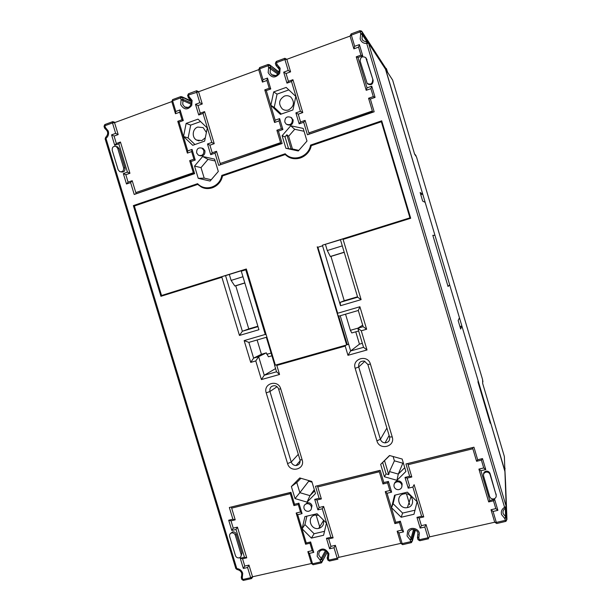 <?xml version="1.0" encoding="UTF-8"?>
<svg xmlns="http://www.w3.org/2000/svg" width="611" height="611" viewBox="0 0 611 611"><rect width="100%" height="100%" fill="white"/><g stroke="black" fill="none" stroke-linecap="round" stroke-linejoin="round"><path stroke-width="0.92" d="M294.548 504.243L290.943 492.313L289.988 492.573L293.922 505.587L294.548 504.243L298.909 503.181L298.275 504.533L293.922 505.587M290.943 492.313L229.339 507.497L232.898 519.213L235.22 519.831L231.332 507.031L290.011 492.642M235.22 519.831L231.019 520.847L233.242 528.148L237.442 527.14L236.014 529.462L231.806 530.47L233.242 528.148L231.019 520.847L234.945 519.9M236.014 529.462L244.461 557.263L246.76 557.82L242.552 558.79L244.767 566.076L248.983 565.114L247.57 567.489L243.354 568.451L244.767 566.076L242.552 558.79L246.485 557.881M252.901 576.7L251.549 578.571L250.678 577.716L247.57 567.489M312.992 564.686L311.434 563.51L312.549 563.785L309.403 553.375L307.845 551.641L311.434 563.51L252.526 576.784L248.983 565.114M307.845 551.641L312.206 550.648L309.96 543.217L305.599 544.225L306.256 542.965L310.625 541.949L309.96 543.217L312.206 550.648L308.135 551.58M306.256 542.965L297.702 514.676L296.167 513.026L305.599 544.225M306.394 503.785L307.096 502.8M296.167 513.026L300.52 511.98L298.275 504.533L300.52 511.98L296.457 512.957M288.209 70.517L290.584 71.861L286.834 59.313L284.917 59.527L288.209 70.517L283.687 72.167L286.971 83.142L291.5 81.507L300.413 111.294L295.877 112.89L299.153 123.842L303.698 122.261L307.44 134.787L374.161 111.798L370.365 99.035L375.085 97.386L371.763 86.197L367.043 87.862L358.008 57.495L362.72 55.8L359.39 44.588L354.678 46.299L351.348 35.102L350.065 36.072L351.088 34.033M496.644 523.329L494.711 522.214L496.315 522.405L493.062 511.453L497.889 510.353L494.627 499.378L489.801 500.501L480.949 470.737L485.768 469.576L482.499 458.586L477.68 459.762L473.945 447.206L405.956 463.963L409.637 476.282L411.806 476.992L407.781 463.543L472.532 447.664M421.605 516.272L423.759 516.921L419.115 517.998L421.407 525.659L426.05 524.589L424.828 527.026L420.177 528.087L416.962 517.349L421.605 516.272L412.868 487.059L408.224 488.174L405.009 477.412L409.637 476.282M424.828 527.026L428.044 537.779L429.724 536.855L426.05 524.589M319.11 498.278L321.363 498.935L316.956 500.004L319.209 507.489L323.624 506.427L322.28 508.78L317.865 509.841L314.703 499.347L319.11 498.278L315.49 486.264L380.172 470.317L383.838 482.553L388.42 481.437L391.628 492.153L387.046 493.253L395.745 522.26L400.342 521.198L403.543 531.883L398.952 532.937L402.153 543.607L402.672 544.653L411.18 542.675M322.28 508.78L330.872 537.268L326.45 538.291L329.612 548.762L334.034 547.754L337.196 558.233L338.968 557.308L335.355 545.348L334.034 547.754M309.403 553.375L313.779 552.375L310.625 541.949M297.702 514.676L302.071 513.63L298.909 503.181M232.898 519.213L228.697 520.236L231.806 530.47M244.461 557.263L240.245 558.233L243.354 568.451M115.204 122.414L112.737 121.658L114.555 122.651L112.493 122.941L115.662 133.381L111.561 134.878L114.731 145.311L118.84 143.829L127.439 172.142L123.33 173.593L126.492 184.003L130.609 182.567L134.221 194.474L194.634 173.654L190.968 161.533L189.662 160.662L193.656 173.891L194.634 173.654M192.03 149.42L191.633 151.604L187.371 153.101L187.76 150.925L192.03 149.42L195.237 160.051L190.968 161.533M187.76 150.925L179.046 122.093L183.308 120.558L180.092 109.911L175.831 111.462L172.615 100.823L171.806 101.602L172.462 100.021L172.615 100.823L180.566 97.905L180.673 96.637M278.417 131.067L276.875 130.242L281.35 128.684L279.021 120.917L274.553 122.483L275.156 120.184L279.639 118.603L282.908 129.509L278.417 131.067L282.145 143.501L218.7 165.367L215.019 153.155L210.703 154.659L207.48 143.99L211.796 142.47L203.035 113.432L198.728 114.99L195.505 104.298L199.812 102.724L196.574 92.017L196.62 90.741L198.651 91.734M275.156 120.184L266.281 90.604L270.757 88.992L267.488 78.071L263.013 79.697L259.736 68.791L258.705 69.654L259.545 67.859L259.736 68.791L268.092 65.713L268.046 64.476M370.419 364.103L392.224 436.934C395.546 446.74 379.469 450.781 376.903 440.837L355.159 368.318C351.814 358.542 367.799 354.075 370.419 364.103L367.853 364.469L364.316 361.093C360.185 360.895 358.321 362.858 358.726 366.99L380.401 439.301C381.195 441.486 382.753 442.677 385.067 442.868C388.573 442.44 390.07 440.47 389.558 436.964L367.853 364.469M280.732 388.863L302.162 459.877C305.408 469.439 290.11 473.288 287.575 463.589L266.213 392.873C262.936 383.341 278.142 379.087 280.732 388.863L278.631 389.108C277.959 387.214 276.661 386.076 274.736 385.701C271.063 385.824 269.466 387.764 269.947 391.506L291.241 462.023C292.089 464.276 293.677 465.437 296.022 465.529C299.184 464.971 300.497 463.069 299.963 459.8L278.631 389.108M121.131 171.905L121.115 171.905C123.911 172.394 125.194 171.111 124.988 168.063L119.099 148.694L117.564 146.831L116.38 146.541M367.333 83.577L367.654 83.959C371.144 85.601 372.985 84.417 373.168 80.4L366.188 58.205M240.994 556.308L242.002 553.138L236.228 534.121C235.571 532.479 234.41 531.715 232.73 531.83L230.775 533.266M496.224 495.406L490.068 473.594C489.434 471.952 488.227 471.134 486.432 471.142C484.492 471.478 483.515 472.608 483.515 474.518M186.134 123.414L198.01 119.145L207.297 128.005L204.639 141.11L192.748 145.303L183.529 136.474L186.134 123.414L190.701 125.11L200.553 121.574M273.69 91.91L286.177 87.419L295.831 96.454L292.921 109.957L280.426 114.364L270.849 105.352L273.69 91.91L277.05 94.125L288.82 89.901M302.109 528.79L311.404 538.1L314.1 533.739L304.935 524.574L302.109 528.79L304.92 516.623L317.078 513.721L326.45 523.062L323.586 535.274L311.404 538.1M391.529 507.726L401.19 517.242L402.611 513.08L393.094 503.716L391.529 507.726L394.591 495.216L407.369 492.161L417.107 501.707L413.983 514.263L401.19 517.242M311.824 481.453L299.749 477.947L291.378 486.524L295.021 498.584L307.05 502.143L315.49 493.589L311.824 481.453M380.676 464.375L384.388 476.74L396.959 480.322L405.887 471.486L402.16 459.044L389.528 455.508L380.676 464.375L382.654 462.504L386.068 473.884L384.388 476.74M298.29 150.978L306.982 141.057L303.193 128.409L290.737 125.774L282.122 135.718L285.895 148.29L298.29 150.978M218.31 171.454L214.591 159.135L202.684 156.477L194.542 166.085L198.247 178.336L210.108 181.047L218.31 171.454M311.19 509.291L312.03 505.618C311.236 503.586 309.777 502.609 307.661 502.685L304.904 504.64M401.862 486.807L402.145 483.874C401.366 481.842 399.9 480.842 397.738 480.872C396.035 481.101 394.927 482.018 394.423 483.614M199.828 155.706C203.463 156.347 205.159 154.705 204.929 150.78L203.157 148.511L201.851 148.061M287.048 124.591C291.119 125.981 293.15 124.415 293.143 119.901L290.966 117.411M361.109 299.634L357.649 297.206L340.182 302.361L340.51 305.699L361.109 299.634L343.092 239.39L410.691 218.272L381.707 120.818L310.571 145.097C308.708 157.019 293.051 162.282 285.184 153.766L221.778 175.418C220.09 186.997 205.197 191.999 197.613 183.667L133.358 205.602L160.93 296.304L221.877 277.264L239.466 335.447L258.934 329.719L241.276 271.2L245.759 269.802L265.258 334.438L266.197 334.797L246.34 268.993L245.759 269.802M337.669 313.252L317.88 247.264L317.231 246.829L337.364 313.993L337.669 313.252L359.902 306.745L366.638 329.245L361.277 330.78L367.02 349.973L347.972 355.312L345.207 346.078L276.821 365.424L279.555 374.482L261.409 379.568L255.78 360.941L250.731 362.384L244.156 340.61L265.258 334.438M317.88 247.264L322.562 245.805L322.509 245.179L340.457 239.749M340.51 305.699L322.562 245.805M371.763 86.197L370.908 88.648L366.203 90.298L367.043 87.862M366.203 90.298L356.244 56.823L360.941 55.127L358.565 47.139L353.868 48.842L350.065 36.072L351.088 34.063L351.348 35.102L360.139 31.864L359.856 30.68L361.651 31.092L362.522 33.529L361.995 38.791L363.003 40.616L366.806 42.159M358.008 57.495L356.244 56.823M375.085 97.386L373.283 96.614L370.908 88.648L373.283 96.614L368.884 98.15M370.365 99.035L368.57 98.264L373.283 96.614M368.57 98.264L372.718 112.187L374.161 111.798M307.44 134.787L309.204 134.076L305.11 120.398L303.698 122.261M372.626 111.897L309.204 134.076M299.153 123.842L300.574 121.979L305.11 120.398M295.877 112.89L298.237 114.165L300.574 121.979L298.237 114.165L302.468 112.684M300.413 111.294L302.773 112.577L298.237 114.165M302.773 112.577L292.929 79.697L291.5 81.507M286.971 83.142L288.407 81.332L292.929 79.697M283.687 72.167L286.063 73.503L288.407 81.332L286.063 73.503L290.286 71.968M460.136 327.252L460.495 326.389L461.885 325.999L460.679 329.054L458.151 320.546L459.441 317.781L449.673 284.871L447.978 286.292M420.597 194.107L421.338 194.542L422.72 194.099L420.131 192.541L422.675 201.095L425.172 202.371L434.986 235.411L432.832 235.296L448.039 286.49L449.673 284.871M505.572 482.82L504.739 466.667M489.808 421.773L490.282 421.651L504.915 471.524M429.724 536.855L494.711 522.214L491 509.734L495.819 508.627L493.489 500.814L488.678 501.921L478.909 469.103L483.721 467.95L481.392 460.121L476.58 461.282L477.68 459.762M473.945 447.206L472.509 447.588L476.58 461.282M408.224 488.174L409.477 485.791L407.178 478.115L411.806 476.992M423.759 516.921L414.113 484.683L412.868 487.059M480.949 470.737L478.909 469.103M485.768 469.576L483.721 467.95L479.23 469.027M488.678 501.921L489.801 500.501M494.627 499.378L493.489 500.814L495.819 508.627L491.32 509.658M497.889 510.353L495.819 508.627M493.062 511.453L491 509.734M386.007 68.608L361.979 31.696L360.139 31.864L360.681 33.697L360.162 38.974C361.292 42.06 363.484 43.557 366.73 43.465L504.594 507.359C501.845 509.016 500.829 511.407 501.547 514.538L504.816 518.579L505.35 520.366L506.947 519.457L505.939 521.351L505.35 520.366L496.315 522.405L496.766 523.505L505.725 521.412M353.868 48.842L354.678 46.299M359.39 44.588L358.565 47.139L360.941 55.127L356.557 56.708M362.72 55.8L360.941 55.127M290.584 71.861L286.063 73.503M276.432 61.39L276.485 62.628L284.917 59.527L284.779 58.266L286.834 59.313L350.065 36.072M210.703 154.659L212.208 152.796L209.917 145.181L213.942 143.768M218.7 165.367L280.861 143.524M276.875 130.242L280.945 143.814L282.145 143.501M274.553 122.483L264.769 89.87L269.23 88.259L266.9 80.476L262.432 82.103L258.705 69.654L198.575 91.765L188.555 94.965L189.082 96.714L192.114 100.448L191.717 105.436C187.623 110.301 183.957 110.026 180.703 104.618L181.093 99.646L180.566 97.905L182.574 97.645L183.101 99.379L191.388 103.06M195.505 104.298L197.956 105.55L200.263 113.18L204.563 111.622L203.035 113.432M211.796 142.47L214.224 143.669L204.563 111.622M214.224 143.669L209.917 145.181L207.48 143.99M198.728 114.99L200.263 113.18L197.956 105.55L201.974 104.091M199.812 102.724L202.264 103.985L197.956 105.55M202.264 103.985L198.575 91.765L196.62 90.741M180.092 109.911L179.718 112.187L175.472 113.73L171.806 101.602L114.555 122.651L118.183 134.573L114.081 136.062L116.342 143.501L120.443 142.019L129.937 173.272L125.828 174.715L128.089 182.139L132.197 180.703L130.609 182.567M187.653 153.002L191.633 151.604L193.916 159.173L189.662 160.662M187.371 153.101L177.763 121.306L182.009 119.771L179.718 112.187L182.009 119.771L178.045 121.207M172.745 99.555L172.462 100.021M175.472 113.73L175.831 111.462M183.308 120.558L182.009 119.771M179.046 122.093L177.763 121.306M195.237 160.051L193.916 159.173L189.945 160.563M134.221 194.474L136.146 193.71L132.197 180.703M193.572 173.608L136.146 193.71M126.492 184.003L128.089 182.139L125.828 174.715L129.662 173.364M123.33 173.593L125.828 174.715M127.439 172.142L129.937 173.272M120.443 142.019L118.84 143.829M114.731 145.311L116.342 143.501L114.081 136.062L117.908 134.672M111.561 134.878L114.081 136.062M115.662 133.381L118.183 134.573M105.092 124.461L104.848 125.751L112.493 122.941L112.737 121.658M240.245 558.233L242.552 558.79M246.76 557.82L237.442 527.14M228.697 520.236L231.019 520.847M231.332 507.031L229.339 507.497M206.381 132.503L203.203 127.638L197.765 127.065C192.373 128.722 191.571 137.452 196.559 140.064L201.844 140.568L205.311 137.773M194.962 144.524L188.119 137.971L190.701 125.11M188.119 137.971L183.529 136.474M220.548 164.626L216.523 151.291L215.019 153.155M216.523 151.291L212.208 152.796L209.917 145.181M282.908 129.509L281.35 128.684L277.173 130.135M279.639 118.603L279.021 120.917L281.35 128.684M266.281 90.604L264.769 89.87M270.757 88.992L269.23 88.259L265.067 89.764M267.488 78.071L266.9 80.476L269.23 88.259M262.432 82.103L263.013 79.697M284.436 96.072C278.86 99.616 278.15 103.901 282.29 108.934C284.207 110.324 286.307 110.652 288.583 109.919C294.112 106.482 294.884 102.228 290.897 97.164C288.942 95.675 286.788 95.308 284.436 96.072M281.343 114.043L274.24 107.36L277.05 94.125M274.24 107.36L270.849 105.352M392.613 80.056L385.434 68.982L422.72 194.099M380.554 61.512L380.019 59.473L380.668 61.696M461.885 325.999L478.13 380.714L477.97 381.921L490.228 423.202L490.282 421.651M482.499 458.586L481.392 460.121L483.721 467.95M407.781 463.543L405.956 463.963M405.009 477.412L407.178 478.115L411.501 477.069M416.962 517.349L419.115 517.998L423.446 516.998M420.177 528.087L421.407 525.659L419.115 517.998M428.632 538.742L428.044 537.779L419.375 539.727L419.971 540.697L428.464 538.78M388.42 481.437L387.557 482.881L389.849 490.511L385.579 491.534M380.172 470.317L378.98 470.638L382.99 483.988L383.838 482.553M379.003 470.714L315.49 486.264M321.363 498.935L317.407 485.814M323.624 506.427L333.102 537.871L328.687 538.887L330.941 546.356L335.355 545.348M337.677 559.195L337.196 558.233L328.939 560.088L329.696 560.997L337.936 559.149M327.213 557.835L327.359 557.186C329.237 552.176 325.564 549.931 321.936 550.015C319.4 550.916 318.407 552.726 318.957 555.46L321.997 559.317L322.509 561.013L321.562 562.815L320.729 561.944L312.549 563.785L313.092 564.763L321.233 562.907M313.779 552.375L312.206 550.648M302.071 513.63L300.52 511.98M329.612 548.762L330.941 546.356L328.687 538.887L332.812 537.94M326.45 538.291L328.687 538.887M330.872 537.268L333.102 537.871M317.865 509.841L319.209 507.489L316.956 500.004L321.065 499.004M314.703 499.347L316.956 500.004M382.99 483.988L387.557 482.881L389.849 490.511L391.628 492.153M387.046 493.253L385.274 491.611L389.849 490.511M385.274 491.611L394.866 523.596L395.745 522.26M400.342 521.198L399.449 522.542L394.866 523.596M403.543 531.883L401.733 530.157L399.449 522.542L401.733 530.157L397.456 531.135M398.952 532.937L397.15 531.203L401.733 530.157M397.15 531.203L400.801 543.378L338.968 557.308M112.225 150.337L118.129 169.743L119.756 171.66C122.544 172.149 123.834 170.866 123.621 167.804L117.717 148.366L116.174 146.487C113.348 145.93 112.027 147.213 112.225 150.337M372.687 79.774C372.496 83.806 370.648 84.998 367.15 83.356L360.162 61.146C360.375 57.052 362.247 55.868 365.76 57.61L373.168 80.4M229.66 536.542C229.285 534.617 229.988 533.403 231.775 532.899C233.455 532.784 234.624 533.548 235.281 535.198L241.078 554.276C241.444 556.117 240.787 557.316 239.107 557.874C237.366 558.064 236.144 557.308 235.449 555.59L229.66 536.542M496.132 495.002L490.045 474.51C489.411 472.861 488.189 472.036 486.394 472.051C484.156 472.509 483.225 473.846 483.584 476.053L489.663 496.506C490.396 498.316 491.748 499.126 493.726 498.92C495.697 498.316 496.506 497.01 496.132 495.002L496.132 494.001M304.935 524.574L306.875 516.158M324.517 531.31L314.1 533.739M318.675 515.31L314.894 515.111C306.607 516.746 310.487 530.379 318.675 528.416L318.896 528.362C322.829 526.972 324.304 524.162 323.318 519.938M393.094 503.716L395.21 495.07M414.999 510.193L402.611 513.08M403.619 493.955C394.966 495.658 398.8 509.566 407.377 507.604L407.682 507.535C416.175 505.923 412.753 492.252 404.253 493.833L403.619 493.955M312.053 482.194L308.708 481.224L308.486 480.483M307.05 502.143L309.983 495.651L314.673 490.893M295.021 498.584L299.848 492.672L309.983 495.651L314.306 489.686M291.378 486.524L296.786 482.514L299.848 492.672L308.708 481.224M300.918 478.283L296.786 482.514M386.068 473.884L388.726 474.64L384.525 460.625L389.696 455.562M382.654 462.504L384.525 460.625M393.11 456.516L394.401 460.831L389.474 471.577L398.296 474.083L404.742 467.682M388.726 474.64L389.474 471.577M403.268 462.756L402.832 463.199L394.401 460.831M402.832 463.199L398.296 474.083L396.959 480.322M298.832 150.367L292.448 148.977L288.636 136.261L294.701 129.28L304.049 131.266M290.737 125.774L294.701 129.28M282.122 135.718L285.024 136.879L286.849 134.771L288.636 136.261M286.849 134.771L291.119 149.015L292.448 148.977M285.895 148.29L291.119 149.015M285.024 136.879L288.491 148.442M211.23 179.733L204.189 178.122L201.019 167.62L208.007 159.387L215.148 160.983M198.247 178.336L204.189 178.122M194.542 166.085L201.019 167.62M202.684 156.477L208.007 159.387M304.003 508.383C303.545 505.839 304.53 504.274 306.959 503.67C309.082 503.594 310.548 504.571 311.343 506.611C311.801 509.123 310.839 510.689 308.456 511.315C306.302 511.43 304.82 510.452 304.003 508.383M394.08 486.669C393.621 483.988 394.721 482.362 397.364 481.789C399.533 481.766 401.007 482.774 401.786 484.806C402.244 487.441 401.183 489.06 398.601 489.671C396.386 489.739 394.882 488.739 394.08 486.669M196.65 152.971C196.482 148.84 198.285 147.243 202.058 148.175L203.83 150.451C204.005 154.56 202.218 156.164 198.46 155.27L196.65 152.971M284.81 122.085C284.81 117.526 286.865 115.968 290.973 117.411L292.356 119.443C292.371 123.98 290.332 125.545 286.238 124.155L284.81 122.085M133.358 205.602L134.359 206.029L161.548 295.495L222.465 276.455L221.877 277.264M197.613 183.667L197.689 184.423L134.359 206.029L161.548 295.495L160.93 296.304M239.466 335.447L242.368 331.254L225.558 275.63L241.276 270.749M225.558 275.63L222.465 276.455M221.778 175.418L222.503 175.96C221.083 181.818 217.692 185.767 212.345 187.798C208.572 189.005 204.899 188.746 201.332 187.019L197.689 184.423L134.359 206.029M285.184 153.766L285.177 154.575L222.503 175.96C220.754 185.744 209.604 191.51 201.332 187.019L197.689 184.423M310.571 145.097L311.259 145.678C309.716 151.711 306.134 155.797 300.505 157.928C295.762 159.41 291.325 158.822 287.178 156.172L285.177 154.575L222.503 175.96M410.691 218.272L409.935 217.852L381.356 121.757L381.707 120.818M381.356 121.757L311.259 145.678L381.356 121.757L409.935 217.852L342.412 238.954L343.092 239.39M342.412 238.954L340.449 239.718L357.649 297.206M325.449 244.438L327.275 250.533L330.337 256.483L330.956 256.414L344.222 300.711L357.519 296.786M340.182 302.361L344.222 300.711M409.935 217.852L322.509 245.179M337.364 313.993L338.586 316.223L358.298 310.472L359.902 306.745M340.22 315.742L350.638 350.951L363.537 347.323L357.817 328.214L363.155 326.686L366.638 329.245M363.155 326.686L358.298 310.472M362.697 325.167L357.817 328.214L361.277 330.78M363.537 347.323L367.02 349.973M355.762 331.811L359.459 344.153L350.638 350.951L347.972 355.312M345.207 346.078L345.742 345.207L276.225 364.889L276.821 365.424M348.614 344.199L346.819 344.825M266.9 337.127L248.86 342.389L253.611 358.115L258.644 356.671L264.25 375.246L276.546 371.786L279.555 374.482M276.546 371.786L274.553 365.172L275.286 364.92M275.317 365.042L274.553 365.172M275.576 368.578L264.25 375.246L261.409 379.568M250.731 362.384L253.611 358.115L261.424 354.265L266.304 352.86L258.644 356.671L255.78 360.941M248.86 342.389L244.156 340.61M317.231 246.829L346.651 344.948L275.347 365.141L246.34 268.993L241.284 270.574L241.276 271.2M229.324 274.484L231.118 280.411L234.807 285.986L235.754 285.811L248.776 328.917L242.368 331.254L258.002 326.633M338.708 316.185L347.216 344.543L348.728 344.115M274.721 365.08L266.335 337.295M344.214 252.32L330.956 256.414M344.184 252.206L330.337 256.483M327.275 250.533L342.29 245.874M359.459 344.153L362.346 343.336M358.649 330.986L351.791 332.949L350.37 330.322L345.536 314.191M266.304 352.86L268.435 356.793L271.918 355.793M257.109 339.983L261.424 354.265M266.74 354.311L271.093 353.066M350.37 330.322L357.909 328.16M231.118 280.411L242.941 276.737M244.805 282.901L234.807 285.986M244.835 283.008L235.754 285.811M248.776 328.917L257.88 326.228M320.042 527.98L316.108 514.943M161.548 295.495L246.34 268.993M285.177 154.575L287.178 156.172C295.762 162.396 309.219 156.607 311.259 145.678M347.216 344.543L346.651 344.948M482.721 383.609L482.56 379.515L416.519 157.012L414.609 154.155L392.606 80.018L385.648 69.303M504.388 457.173L504.35 456.493M406.491 493.864L409.729 504.678M504.892 470.844L506.191 506.466L505.434 508.26L504.594 507.359L506.191 506.466L368.563 43.274L366.73 43.465L366.814 42.151L368.227 42.671L385.724 69.509L504.892 470.844L504.365 456.532L482.675 383.471M386.335 68.493L387.695 72.442M386.725 69.799L379.943 59.267M372.359 110.996L308.853 132.9M304.805 120.497L300.574 121.979M292.631 79.804L288.407 81.332M354.181 48.727L358.565 47.139M366.516 90.191L370.908 88.648M280.602 142.646L220.204 163.481M216.241 151.391L212.208 152.796M204.273 111.729L200.263 113.18M262.73 81.989L266.9 80.476M274.851 122.383L279.021 120.917M193.313 172.753L135.81 192.595M131.923 180.803L128.089 182.139M120.168 142.119L116.342 143.501M175.754 113.631L179.718 112.187M191.633 151.604L193.916 159.173M425.745 524.666L421.407 525.659M409.477 485.791L407.178 478.115M408.133 464.696L472.861 448.764M476.901 461.206L481.392 460.121M488.999 501.852L493.489 500.814M335.065 545.417L330.941 546.356M323.326 506.496L319.209 507.489M317.743 486.944L379.324 471.784M383.288 483.912L387.557 482.881M395.172 523.528L399.449 522.542M248.7 565.183L244.767 566.076M237.16 527.209L233.242 528.148M231.668 508.123L290.324 493.688M294.212 505.518L298.275 504.533M305.89 544.157L309.96 543.217M112.447 121.757L104.809 124.568L104.03 126.278L104.848 125.751L105.367 127.455L108.292 131.105C109.01 134.099 108.239 136.52 105.963 138.361L236.801 568.589C239.695 568.879 241.666 570.445 242.72 573.278L242.3 577.823L242.811 579.488L250.678 577.716L252.526 576.784L251.564 578.564M402.596 544.6L400.801 543.378L402.153 543.607L410.745 541.674L410.218 539.925L407.063 535.977L407.598 531.196C410.019 526.567 418.061 527.912 419.39 533.182L418.848 537.978L417.496 537.932L418.016 539.681L417.45 537.756L417.588 536.565L418.848 537.978L419.375 539.727L418.016 539.681L419.81 540.743M327.16 552.397L322.509 561.013L320.729 561.944L320.21 560.241L317.17 556.377L317.636 551.725C321.875 547.571 325.625 548.235 328.901 553.719L328.428 558.385L327.282 558.347L327.359 557.186L328.428 558.385L328.939 560.088L327.794 560.05L329.451 561.066M277.875 74.152L268.626 67.5L268.092 65.713L270.024 65.499L270.558 67.279L270.1 72.396L271.612 74.695L275.668 75.543M278.509 73.312L270.558 67.279L268.626 67.5L268.168 72.625C271.528 78.155 275.378 78.407 279.701 73.366L280.166 68.233L277.02 64.422L276.485 62.628L275.355 63.368L275.897 65.14L277.02 64.422L276.73 66.255L275.889 65.156L276.432 66.057M506.061 507.665L506.42 517.67L504.816 518.579L505.603 516.662L506.947 519.457L505.541 482.14M505.312 508.321C503.342 509.582 502.624 511.354 503.151 513.637L505.603 516.662L505.328 508.329M380.493 61.054L362.522 33.529L360.681 33.697L362.392 34.842L367.188 42.136M279.082 69.112L276.73 66.255L278.12 67.347M278.967 72.342L269.535 64.743L267.908 64.529L259.56 67.6M196.666 90.764L198.575 91.765M188.654 93.704L188.555 94.965L187.63 95.713M188.959 98.417L188.119 97.332L189.082 96.714L188.982 98.432L191.258 101.227M191.167 104.221L183.002 100.624L182.712 104.351L184.644 106.956L188.234 107.399M181.039 96.561L191.281 101.556M183.101 99.379L183.002 100.624L181.093 99.646L183.101 99.379M104.573 128.073L104.061 126.378M105.336 129.005L104.542 127.974L105.367 127.455L105.451 129.066C108.368 131.602 108.43 134.374 105.627 137.36L105.833 137.223M235.8 568.467L105.138 138.873L105.963 138.361L105.627 137.36L105.168 138.972M237.076 569.559L235.831 568.574L236.801 568.589L237.274 569.551C241.093 570.598 242.468 572.981 241.391 576.685L241.925 575.066M241.796 579.343L241.33 577.792L242.3 577.823L241.391 576.685L241.292 577.67M243.384 580.427L241.834 579.457L242.811 579.488L243.697 580.343L251.228 578.648M268.061 64.483L269.535 64.743L279.067 72.045M418.191 534.274L417.588 536.565L417.993 532.975M417.496 537.932L417.962 532.907C417.489 530.883 415.472 529.737 411.913 529.462C409.263 530.409 408.217 532.273 408.767 535.068L411.127 538.024L413.586 529.409M414.556 529.63L411.913 539.009L410.218 539.925L411.127 538.024L412.44 540.75L415.427 530.004M410.745 541.674L412.44 540.75L411.447 542.599L410.745 541.674M327.756 559.92L327.244 558.194M327.511 556.728L327.947 554.727M326.312 551.382L321.997 559.317L320.21 560.241L325.426 550.71M389.558 436.964L392.224 436.934M364.866 361.261L358.726 366.99L355.159 368.318M376.903 440.837L380.401 439.301L386.893 428.059M299.963 459.8L302.162 459.877M277.035 386.725L269.947 391.506L266.213 392.873M287.575 463.589L291.241 462.023L298.313 454.324M123.621 167.804L124.988 168.063M119.099 148.694L117.717 148.366M366.982 59.58L366.47 58.877M236.228 534.121L235.281 535.198M241.078 554.276L242.002 553.138M490.068 473.594L490.045 474.51M505.045 468.874L505.022 468.24M416.015 155.606L414.518 153.85M482.82 381.944L482.911 380.997M494.711 522.214L496.72 523.482M368.227 42.671L363.003 40.616M361.651 31.092L359.856 30.68L351.081 33.918M286.834 59.313L284.779 58.266M284.718 58.343L276.294 61.444L275.355 63.368L275.889 65.156M276.531 66.133L278.204 67.447M277.631 66.859C281.747 69.012 277.425 79.025 271.612 74.695L272.094 75.054M196.459 90.833L188.44 93.781L187.592 95.591L188.86 98.356M189.372 98.654C191.892 100.67 191.991 103.297 189.67 106.551C187.829 107.864 186.149 108.002 184.644 106.956L186.065 107.551M191.098 100.914L181.948 96.782L180.466 96.714L172.523 99.639M196.559 140.064L199.094 140.897M282.29 108.934L283.565 109.705M385.434 68.982L368.471 43.037M361.888 31.459L379.737 58.954M327.175 552.42L322.524 561.043M389.108 435.46L385.067 442.868M300.154 460.839L296.022 465.529M117.564 146.831L116.174 146.487M367.654 83.959L367.15 83.356M232.73 531.83L231.775 532.899M486.432 471.142L486.394 472.051M318.675 528.416L323.502 520.549M407.377 507.604L411.058 496.491M307.661 502.685L306.959 503.67M397.738 480.872L397.364 481.789M203.157 148.511L202.058 148.175M291.76 117.877L290.973 117.411"/></g></svg>

